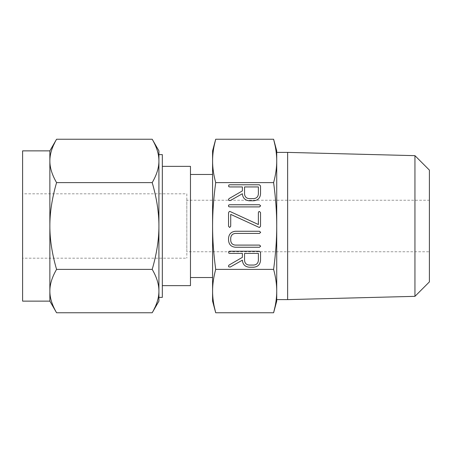 <?xml version="1.0" encoding="UTF-8"?>
<svg xmlns="http://www.w3.org/2000/svg" width="452" height="452" viewBox="0 0 452 452"><rect width="100%" height="100%" fill="white"/><g stroke="black" fill="none" stroke-linecap="round" stroke-linejoin="round"><path stroke-width="0.34" stroke-dasharray="2.26 1.69" d="M276.686 158.471L276.726 160.929C276.748 167.602 275.709 174.828 273.613 182.619C275.709 198.174 276.748 212.638 276.726 226L276.726 152.392L276.726 226C276.748 239.34 275.709 253.798 273.613 269.381C275.709 277.155 276.748 284.387 276.726 291.071M275.172 145.894L275.454 147.38M275.545 147.872L275.709 148.844M275.827 149.578L275.912 150.137M275.918 150.188L276.07 151.262M276.104 151.505L276.245 152.691M276.404 154.16L276.505 155.369M276.528 155.629L276.607 156.85M276.613 156.963L276.68 158.324M276.726 291.139L276.584 295.501M276.579 295.659L276.471 297.043M276.454 297.286L276.347 298.399M276.336 298.489L276.195 299.783M276.161 300.021L276.036 300.981M275.935 301.699L275.839 302.354M275.827 302.428L275.652 303.518M275.556 304.077L275.398 304.936M275.37 305.077L275.172 306.106M276.726 299.608L276.726 152.392M212.626 293.529L212.581 291.071C212.564 284.398 213.598 277.172 215.7 269.381L273.613 269.381M215.7 269.381C213.604 253.826 212.564 239.362 212.581 226C212.564 212.66 213.598 198.202 215.7 182.619L273.613 182.619M215.7 182.619C213.604 174.845 212.564 167.613 212.581 160.929L212.722 156.499M212.734 156.341L212.835 154.957M212.858 154.714L212.965 153.601M212.971 153.51L213.118 152.217M213.146 151.979L213.271 151.019M213.372 150.301L213.474 149.646M213.485 149.572L213.66 148.482M213.756 147.923L213.909 147.064M213.937 146.923L214.135 145.894M214.135 306.106L213.852 304.62M213.768 304.128L213.598 303.156M213.485 302.422L213.4 301.863M213.389 301.812L213.237 300.738M213.208 300.495L213.061 299.309M212.909 297.84L212.802 296.631M212.785 296.371L212.7 295.15M212.694 295.037L212.632 293.676M287.63 152.392L287.63 299.608M212.581 160.929L212.581 291.071M414.947 155.657L414.947 296.342M212.581 174.472L212.581 277.528L212.581 174.472M429.4 281.89L429.4 170.11M190.473 277.528L190.473 174.472L190.473 277.528M429.4 200.242L429.4 251.758L429.4 200.242L186.823 200.242L186.823 251.758L429.4 251.758M190.473 166.364L190.473 285.636M186.823 251.758L186.823 200.242M162.325 166.364L162.325 285.636L162.325 166.364M186.823 193.801L186.823 258.199L186.823 193.801L22.6 193.801L22.6 258.199L186.823 258.199M162.325 297.376L162.325 154.624M22.6 258.199L22.6 193.801M49.861 150.866L49.861 160.929L50.183 156.358M50.189 156.313L50.415 154.934M50.421 154.878L50.986 152.335M51.042 152.115L51.709 149.861M51.816 149.522L52.246 148.318M52.274 148.233L56.573 139.244M158.918 154.624L158.918 160.929C158.963 167.602 156.725 174.828 152.205 182.619C156.72 198.174 158.957 212.638 158.918 226L158.833 158.601M152.205 139.244L155.703 146.211M155.867 146.595L156.239 147.533M156.245 147.555L156.725 148.838M156.759 148.94L157.07 149.861M157.273 150.505L157.488 151.222M157.618 151.669L157.85 152.556M157.957 152.996L158.194 154.042M158.217 154.149L158.46 155.477M158.471 155.528L158.782 157.974M56.573 182.619C52.059 174.845 49.822 167.613 49.861 160.929L49.861 226C49.816 212.66 52.053 198.202 56.573 182.619L152.205 182.619M22.6 301.134L22.6 150.866M158.918 297.376L158.918 226C158.963 239.34 156.725 253.798 152.205 269.381L56.573 269.381C52.059 253.826 49.822 239.362 49.861 226L49.861 301.134M158.918 291.094L158.595 295.642M158.59 295.687L158.364 297.066M158.358 297.122L157.793 299.665M157.737 299.885L157.07 302.139M156.957 302.478L156.533 303.682M156.505 303.767L152.205 312.756M152.205 269.381C156.72 277.155 158.957 284.387 158.918 291.071M49.946 293.399L49.861 291.071C49.816 284.398 52.053 277.172 56.573 269.381M56.573 312.756L53.076 305.789M52.912 305.405L52.539 304.467M52.528 304.445L52.053 303.162M52.02 303.06L51.709 302.139M51.505 301.495L51.291 300.778M51.161 300.331L50.929 299.444M50.822 299.004L50.584 297.958M50.562 297.851L50.319 296.523M50.308 296.472L49.997 294.026M242.385 260.171L230.192 267.059L228.774 266.844L228.446 266.025L229.028 265.075L242.385 257.346L242.385 253.386L229.61 253.386L228.723 253.08L228.723 251.549L229.599 251.227L259.392 251.227L260.538 252.369L260.538 260.352C260.154 264.516 257.883 266.81 253.725 267.217L249.182 267.217C244.995 266.753 242.73 264.403 242.385 260.171M258.38 260.375L258.38 253.386L244.549 253.386L244.549 260.375C244.798 263.211 246.329 264.776 249.142 265.058L253.758 265.058C256.583 264.77 258.12 263.211 258.38 260.375M259.499 247.255L235.43 247.255C231.249 246.86 228.955 244.572 228.554 240.391L228.554 238.108C229.017 233.972 231.305 231.69 235.43 231.266L259.499 231.266L260.651 232.345L259.499 233.424L235.322 233.424C232.543 233.74 231.012 235.294 230.718 238.085L230.718 240.419C230.961 243.261 232.497 244.82 235.322 245.097L259.499 245.097L260.651 246.176L259.499 247.255M259.171 227.446L230.718 214.384L230.718 226.305L229.639 227.446L228.554 226.305L228.554 212.609L229.418 211.4L229.927 211.446L258.38 224.525L258.38 212.609L258.685 211.762L259.459 211.468L260.538 212.609L260.538 226.305L259.674 227.514L259.171 227.446M259.499 206.903L229.599 206.903L228.723 206.598L228.446 205.824L228.723 205.067L229.599 204.745L259.499 204.745L260.651 205.824L259.499 206.903M242.385 193.733L230.192 200.615L228.774 200.405L228.446 199.581L229.028 198.631L242.385 190.902L242.385 186.942L229.61 186.942L228.723 186.642L228.723 185.105L229.599 184.783L259.392 184.783L260.538 185.925L260.538 193.908C260.154 198.078 257.883 200.366 253.725 200.773L249.182 200.773C244.995 200.309 242.73 197.959 242.385 193.733M258.38 193.931L258.38 186.942L244.549 186.942L244.549 193.931C244.798 196.773 246.329 198.332 249.142 198.614L253.758 198.614C256.583 198.326 258.12 196.767 258.38 193.931"/><path stroke-width="0.68" d="M260.651 205.824L259.499 206.903L229.599 206.903L228.723 206.598L228.446 205.824L228.723 205.067L229.599 204.745L259.499 204.745L260.651 205.824M259.312 227.492L230.718 214.384L230.718 226.305L229.639 227.446L228.554 226.305L228.554 212.609L229.418 211.4L229.927 211.446L258.38 224.525L258.38 212.609L258.685 211.762L259.459 211.468L260.538 212.609L260.538 226.305L259.312 227.492M260.651 246.176L259.499 247.255L235.43 247.255C231.249 246.86 228.955 244.572 228.554 240.391L228.554 238.108C229.017 233.972 231.305 231.69 235.43 231.266L259.499 231.266L260.651 232.345L259.499 233.424L235.322 233.424C232.543 233.74 231.012 235.294 230.718 238.085L230.718 240.419C230.961 243.261 232.497 244.82 235.322 245.097L259.499 245.097L260.651 246.176M249.182 267.217C244.995 266.753 242.73 264.403 242.385 260.171L230.192 267.059L228.774 266.844L228.446 266.025L229.028 265.075L242.385 257.346L242.385 253.386L229.61 253.386L228.723 253.08L228.723 251.549L229.599 251.227L259.392 251.227L260.538 252.369L260.538 260.352C260.154 264.516 257.883 266.81 253.725 267.217L249.182 267.217M276.726 226C276.748 212.66 275.709 198.202 273.613 182.619C275.709 174.845 276.748 167.613 276.726 160.929C276.748 154.262 275.709 147.036 273.613 139.244L276.726 150.866L276.726 301.134L273.613 312.756C275.709 304.981 276.748 297.749 276.726 291.071C276.748 284.398 275.709 277.172 273.613 269.381C275.709 253.826 276.748 239.362 276.726 226M214.135 145.894L215.7 139.244C213.604 147.019 212.564 154.251 212.581 160.929C212.564 167.602 213.598 174.828 215.7 182.619L273.613 182.619M215.7 182.619C213.604 198.174 212.564 212.638 212.581 226C212.564 239.34 213.598 253.798 215.7 269.381L273.613 269.381M249.182 200.773C244.995 200.309 242.73 197.959 242.385 193.733L230.192 200.615L228.774 200.405L228.446 199.581L229.028 198.631L242.385 190.902L242.385 186.942L229.61 186.942L228.723 186.642L228.723 185.105L229.599 184.783L259.392 184.783L260.538 185.925L260.538 193.908C260.154 198.078 257.883 200.366 253.725 200.773L249.182 200.773M276.726 301.134L276.726 299.608L287.63 299.608L287.63 152.392L276.726 152.392L276.726 150.866M212.581 150.866L212.581 160.929L212.581 150.866L215.7 139.244L273.613 139.244L275.172 145.894M275.454 147.38L275.545 147.872M275.709 148.844L275.827 149.578M276.245 152.691L276.404 154.16M276.036 300.981L275.935 301.699M275.652 303.518L275.556 304.077M275.172 306.106L273.613 312.756L215.7 312.756L214.135 306.106M213.271 151.019L213.372 150.301M213.66 148.482L213.756 147.923M215.7 269.381C213.604 277.155 212.564 284.387 212.581 291.071C212.564 297.738 213.598 304.964 215.7 312.756L212.581 301.134L212.581 160.929M213.852 304.62L213.768 304.128M213.598 303.156L213.485 302.422M213.061 299.309L212.909 297.84M212.581 291.071L212.581 301.134M287.63 299.608L414.947 296.342L414.947 155.657L287.63 152.392M414.947 155.657L429.4 170.11L429.4 281.89L414.947 296.342M212.581 174.472L190.473 174.472M190.473 277.528L212.581 277.528M162.325 285.636L190.473 285.636L190.473 166.364L162.325 166.364M158.918 150.866L158.918 160.929C158.963 154.262 156.725 147.036 152.205 139.244L158.918 150.866L158.918 154.624L162.325 154.624L162.325 297.376L158.918 297.376L158.918 301.134L152.205 312.756C156.72 304.981 158.957 297.749 158.918 291.071L158.918 301.134M49.861 150.866L56.573 139.244C52.059 147.019 49.822 154.251 49.861 160.929L49.861 150.866L22.6 150.866L22.6 301.134L49.861 301.134L49.861 160.929C49.816 167.602 52.053 174.828 56.573 182.619C52.059 198.174 49.822 212.638 49.861 226C49.816 239.34 52.053 253.798 56.573 269.381C52.059 277.155 49.822 284.387 49.861 291.071C49.816 297.738 52.053 304.964 56.573 312.756L49.861 301.134M51.709 149.861L51.816 149.522M155.703 146.211L155.867 146.595M157.07 149.861L157.273 150.505M157.488 151.222L157.618 151.669M157.85 152.556L157.957 152.996M158.782 157.974L158.833 158.601M152.205 139.244L56.573 139.244M152.205 182.619C156.72 174.845 158.957 167.613 158.918 160.929L158.918 226C158.963 212.66 156.725 198.202 152.205 182.619L56.573 182.619M158.918 291.071C158.963 284.398 156.725 277.172 152.205 269.381C156.72 253.826 158.957 239.362 158.918 226L158.918 291.094M157.07 302.139L156.957 302.478M53.076 305.789L52.912 305.405M51.709 302.139L51.505 301.495M51.291 300.778L51.161 300.331M50.929 299.444L50.822 299.004M49.997 294.026L49.946 293.399M152.205 269.381L56.573 269.381M152.205 312.756L56.573 312.756M258.38 253.386L244.549 253.386L244.549 260.375C244.798 263.211 246.329 264.776 249.142 265.058L253.758 265.058C256.583 264.77 258.12 263.211 258.38 260.375L258.38 253.386M258.38 186.942L244.549 186.942L244.549 193.931C244.798 196.773 246.329 198.332 249.142 198.614L253.758 198.614C256.583 198.326 258.12 196.767 258.38 193.931L258.38 186.942"/></g></svg>
